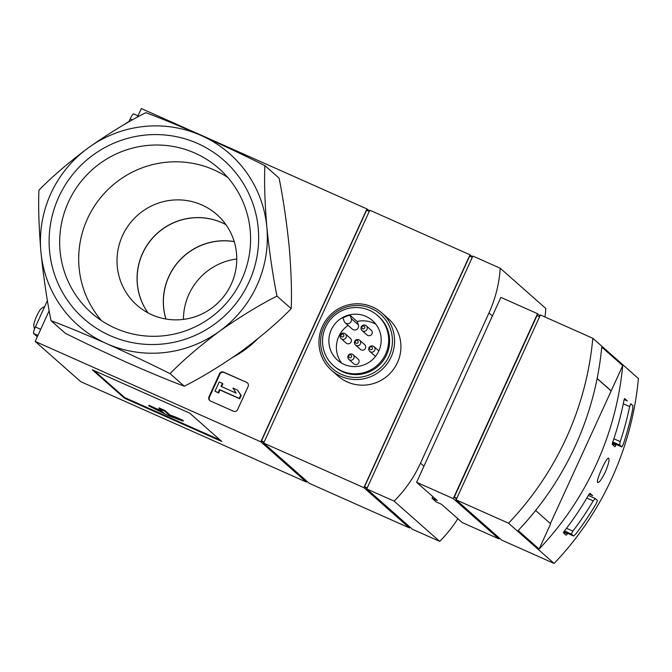 <?xml version="1.0" encoding="UTF-8"?>
<svg xmlns="http://www.w3.org/2000/svg" width="672" height="672" viewBox="0 0 672 672"><rect width="100%" height="100%" fill="white"/><g stroke="black" fill="none" stroke-linecap="round" stroke-linejoin="round"><path stroke-width="1.01" d="M572.905 531.098L571.334 534.055L573.535 536.004L575.954 533.786A305.239 300.418 -48.6 0 0 596.257 503.588L597.45 500.455L595.241 498.506L593.208 500.892A305.239 300.418 131.4 0 1 572.905 531.098L566.53 528.259M620.222 441.622L619.618 445.007L621.827 446.956L623.272 444.31A305.239 300.418 -48.6 0 0 632.696 409.273L632.915 405.703L630.714 403.763L629.647 406.577A305.239 300.418 131.4 0 1 620.222 441.622L613.855 438.782M567.874 533.492A305.239 300.418 -48.6 0 1 567.571 533.87L566.11 535.198L563.422 532.82L564.379 531.048A305.239 300.418 131.4 0 0 588.773 494.735L589.974 493.298L592.662 495.676L589.159 494.113M508.544 523.194L554.131 563.447A305.239 300.418 -48.6 0 0 638.4 378.529L592.813 338.276L540.389 314.95L456.12 499.867L508.544 523.194A305.239 300.418 -48.6 0 0 592.813 338.276M601.742 347.08A305.239 300.418 131.4 0 1 518.146 530.519L539.12 549.041A305.239 300.418 -48.6 0 0 622.717 365.602L601.742 347.08M616.098 444.41A305.239 300.418 -48.6 0 1 615.829 445.192L614.947 446.771L612.259 444.402L612.637 442.369A305.239 300.418 131.4 0 0 623.986 400.252L624.607 398.555L627.295 400.932L624.154 399.529M605.27 472.055C608.546 464.234 609.68 459.606 608.664 458.17C606.656 456.406 595.056 482.227 597.811 482.572C599.39 482.504 601.877 479.002 605.27 472.055M597.139 378.445L611.201 390.869L622.717 365.602M472.458 256.964L470.005 254.797L369.793 210.21L263.668 443.092L363.88 487.67L409.458 527.923L409.87 527.033M263.668 443.092L309.246 483.336L409.458 527.923M331.514 370.28L337.856 375.883A38.153 37.548 -48.6 0 0 347.315 381.956A38.153 37.548 -48.6 0 0 394.724 367.584A38.153 37.548 -48.6 0 0 388.366 318.688L382.024 313.076A38.153 37.548 -48.6 0 0 328.616 316.823A38.153 37.548 -48.6 0 0 331.514 370.28A38.153 37.548 -48.6 0 0 340.964 376.354A38.153 37.548 -48.6 0 0 388.374 361.981A38.153 37.548 -48.6 0 0 382.024 313.076M363.88 487.67L470.005 254.797M344.098 364.375A26.393 25.973 -48.6 0 0 376.891 354.438A26.393 25.973 -48.6 0 0 372.498 320.611A26.393 25.973 -48.6 0 0 335.555 323.207A26.393 25.973 -48.6 0 0 337.562 360.184A26.393 25.973 -48.6 0 0 344.098 364.375M375.925 324.307A26.393 25.973 -48.6 0 0 357.109 321.485L350.02 315.218A26.393 25.973 -48.6 0 0 342.922 317.965L344.173 321.325A3.814 3.755 -48.6 0 0 349.843 323.056A3.814 3.755 -48.6 0 0 351.263 318.587L350.02 315.218M348.121 325.399A26.393 25.973 -48.6 0 0 341.645 363.124M341.502 374.396A36.246 35.675 -48.6 0 0 392.288 337.562A36.246 35.675 -48.6 0 0 335.748 312.413A36.246 35.675 -48.6 0 0 341.502 374.396M333.505 365.677L334.412 366.484A33.382 32.861 -48.6 0 0 342.686 371.792A33.382 32.861 -48.6 0 0 384.174 359.218A33.382 32.861 -48.6 0 0 378.613 316.428L377.698 315.63A33.382 32.861 -48.6 0 0 330.968 318.906A33.382 32.861 -48.6 0 0 333.505 365.677A33.382 32.861 -48.6 0 0 341.771 370.994A33.382 32.861 -48.6 0 0 383.258 358.411A33.382 32.861 -48.6 0 0 377.698 315.63M345.19 322.812L352.279 329.078A3.814 3.755 -48.6 0 0 358.352 324.845L357.109 321.485M341.141 338.646L346.122 343.048A3.184 3.133 -48.6 0 0 350.86 342.35A3.184 3.133 -48.6 0 0 350.33 338.276L345.349 333.883A3.184 3.133 -48.6 0 0 340.897 334.194A3.184 3.133 -48.6 0 0 341.93 339.15A3.184 3.133 -48.6 0 0 345.349 333.883M355.454 345.013L360.436 349.415A3.184 3.133 -48.6 0 0 365.173 348.726A3.184 3.133 -48.6 0 0 364.644 344.644L359.663 340.25A3.184 3.133 -48.6 0 0 355.211 340.561A3.184 3.133 -48.6 0 0 356.244 345.526A3.184 3.133 -48.6 0 0 359.663 340.25M348.869 359.461L353.85 363.863A3.184 3.133 -48.6 0 0 358.588 363.166A3.184 3.133 -48.6 0 0 358.058 359.092L353.077 354.698A3.184 3.133 -48.6 0 0 348.634 355.009A3.184 3.133 -48.6 0 0 349.658 359.974A3.184 3.133 -48.6 0 0 353.077 354.698M362.04 330.574L367.021 334.967A3.184 3.133 -48.6 0 0 371.759 334.278A3.184 3.133 -48.6 0 0 371.23 330.204L366.248 325.802A3.184 3.133 -48.6 0 0 361.796 326.113A3.184 3.133 -48.6 0 0 362.83 331.078A3.184 3.133 -48.6 0 0 366.248 325.802M369.768 351.389A3.184 3.133 -48.6 0 0 374.514 350.692A3.184 3.133 -48.6 0 0 369.533 346.928A3.184 3.133 -48.6 0 0 369.768 351.389L374.749 355.782A3.184 3.133 -48.6 0 0 375.539 356.286A3.184 3.133 -48.6 0 0 375.564 356.303M370.423 349.6A1.478 1.453 -48.6 0 0 372.49 348.096A1.478 1.453 -48.6 0 0 370.188 347.071A1.478 1.453 -48.6 0 0 370.423 349.6M362.687 328.784A1.478 1.453 -48.6 0 0 364.753 327.281A1.478 1.453 -48.6 0 0 362.452 326.256A1.478 1.453 -48.6 0 0 362.687 328.784M341.788 336.857A1.478 1.453 -48.6 0 0 343.854 335.362A1.478 1.453 -48.6 0 0 341.552 334.337A1.478 1.453 -48.6 0 0 341.788 336.857M349.524 357.672A1.478 1.453 -48.6 0 0 351.59 356.177A1.478 1.453 -48.6 0 0 349.289 355.152A1.478 1.453 -48.6 0 0 349.524 357.672M356.101 343.232A1.478 1.453 -48.6 0 0 358.176 341.729A1.478 1.453 -48.6 0 0 355.874 340.704A1.478 1.453 -48.6 0 0 356.101 343.232M369.239 211.428L366.576 210.244L261.5 440.807L263.785 442.831M264.163 442L261.5 440.807M49.19 310.691L35.179 341.435L260.803 441.815L306.382 482.068L306.793 481.169M369.39 211.1L366.929 208.933L141.313 108.553L137.382 117.18M260.803 441.815L366.929 208.933M225.91 224.641A60.413 59.455 -48.6 0 0 152.452 238.291A60.413 59.455 -48.6 0 0 148.008 312.875M234.217 241.609A60.413 59.455 -48.6 0 0 165.875 319.015M233.142 357.143A100.674 99.078 -48.6 0 0 257.435 339.074M35.179 341.435L80.766 381.688L306.382 482.068M246.59 382.326L223.684 372.137A3.184 3.133 -48.6 0 0 219.5 373.75L208.967 396.866A3.184 3.133 -48.6 0 0 210.521 401.024L233.419 411.214A3.184 3.133 -48.6 0 0 237.602 409.601L248.136 386.484A3.184 3.133 -48.6 0 0 246.59 382.326L224.104 372.506A3.184 3.133 -48.6 0 0 219.929 374.119L209.395 397.236A3.184 3.133 -48.6 0 0 209.95 400.697M92.324 369.818L124.404 398.143L221.752 441.454L189.672 413.129L92.324 369.818M472.315 257.284L469.652 256.099L364.568 486.671L366.862 488.687M367.24 487.855L364.568 486.671M366.744 488.947L394.103 501.119L439.69 541.372L412.322 529.2L366.744 488.947L472.87 256.066L500.228 268.237L545.815 308.49A127.184 125.177 -48.6 0 1 544.975 316.991M456.12 499.867L501.707 540.12L554.131 563.447M539.591 316.714L537.012 315.571L454.264 497.137L456.473 499.086M456.842 498.28L454.264 497.137M416.606 482.294L453.256 498.599L537.533 313.681L500.884 297.377L416.606 482.294L437.287 500.556L431.987 498.196L436.204 501.917L441.512 504.277L462.193 522.539L498.842 538.843L499.246 537.953M453.256 498.599L498.842 538.843M539.986 315.848L537.533 313.681M432.936 496.709A127.184 125.177 131.4 0 1 431.987 498.196M394.103 501.119A127.184 125.177 -48.6 0 0 420.504 463.168L488.972 312.925A127.184 125.177 -48.6 0 0 500.228 268.237M439.69 541.372A127.184 125.177 -48.6 0 0 457.834 518.692M535.592 510.493L550.637 523.774L539.12 549.041M550.385 523.555L611.201 390.869M597.114 378.554L610.915 390.743M94.181 370.642L124.664 397.564L124.404 398.143M124.664 397.564L220.164 440.051M164.548 411.012L158.819 408.467L163.96 413.003L148.722 405.821L168.437 415.699L183.086 421.109L169.68 415.548L164.548 411.012L164.808 410.432L159.088 407.887L158.819 408.467M183.086 421.109L183.347 420.529L175.249 416.926L169.949 414.968L169.68 415.548M169.949 414.968L164.808 410.432M175.249 416.926L174.989 417.505M162.095 411.356L148.991 405.241L148.722 405.821M157.088 408.845L156.82 409.424M221.046 386.392L222.415 383.384L219.206 381.956L214.99 391.205L218.198 392.633L219.568 389.626L239.266 398.387L240.744 395.153L237.535 390.113L232.949 388.072L236.166 393.112L221.046 386.392M221.533 386.61L222.835 383.754L222.415 383.384M214.99 391.205L218.618 393.002L219.996 389.995L239.694 398.765L241.164 395.522L237.535 390.113M241.164 395.522L240.744 395.153M239.694 398.765L239.266 398.387M219.996 389.995L219.568 389.626M218.618 393.002L218.198 392.633M247.582 383.023A3.184 3.133 -48.6 0 0 247.01 382.696M110.107 335.622A105.722 104.051 -48.6 0 0 258.216 228.203A105.722 104.051 -48.6 0 0 93.332 154.846A105.722 104.051 -48.6 0 0 110.107 335.622M88.318 147.832A114.467 112.652 131.4 0 1 201.289 135.542A114.467 112.652 131.4 0 1 266.851 227.262A114.467 112.652 131.4 0 1 219.45 331.279A114.467 112.652 131.4 0 1 106.487 343.568A114.467 112.652 131.4 0 1 40.916 251.849A114.467 112.652 131.4 0 1 88.318 147.832C68.09 162.977 51.626 177.106 38.934 190.201C38.22 206.329 38.884 226.884 40.916 251.849C43.537 277.166 46.914 300.107 51.047 320.695C65.411 326.021 83.891 333.648 106.487 343.568C129.772 354.068 150.965 364.09 170.066 373.64C182.616 360.671 199.08 346.55 219.45 331.279C240.274 316.655 259.442 304.928 276.982 296.1C272.874 275.722 269.497 252.773 266.851 227.262C264.818 202.474 264.163 181.919 264.869 165.614C245.675 156.013 224.482 145.984 201.289 135.542C178.609 125.58 160.129 117.953 145.849 112.661C128.486 121.38 109.309 133.106 88.318 147.832M225.876 224.599A60.413 59.455 -48.6 0 0 152.368 238.216A60.413 59.455 -48.6 0 0 147.958 312.85M151.88 314.773A60.413 59.455 -48.6 0 0 226.943 292.018A60.413 59.455 -48.6 0 0 216.88 214.586A60.413 59.455 -48.6 0 0 132.325 220.517A60.413 59.455 -48.6 0 0 136.912 305.164A60.413 59.455 -48.6 0 0 151.88 314.773M227.816 177.5A96.314 94.794 -48.6 0 0 103.093 194.704A96.314 94.794 -48.6 0 0 101.464 320.603M115.248 328.18A96.314 94.794 -48.6 0 0 234.923 291.9A96.314 94.794 -48.6 0 0 218.879 168.462A96.314 94.794 -48.6 0 0 84.076 177.92A96.314 94.794 -48.6 0 0 91.384 312.858A96.314 94.794 -48.6 0 0 115.248 328.18M264.869 165.614L279.098 178.172C283.198 198.559 286.574 221.508 289.22 247.01C291.253 271.807 291.917 292.354 291.203 308.666C278.653 321.644 262.189 335.765 241.819 351.028C220.996 365.66 201.827 377.378 184.288 386.207C169.924 380.873 151.444 373.246 128.856 363.325C105.563 352.825 84.37 342.804 65.268 333.253L51.047 320.695M184.288 386.207L170.066 373.64M291.203 308.666L276.982 296.1M165.934 319.024A60.413 59.455 131.4 0 1 234.234 241.676M183.439 319.402A60.413 59.455 131.4 0 1 236.771 258.997M128.822 121.943L130.192 118.927A6.359 1.075 -66 0 1 133.627 113.862A6.359 1.075 -66 0 1 133.669 113.887L138.004 115.819M37.313 336.764L33.6 333.48A6.359 1.075 -66 0 1 35.389 326.953L47.426 300.552M125.135 124.051A9.542 1.613 -66 0 1 125.496 123.724A19.11 19.11 0 0 1 128.974 121.598M34.507 329.07A19.11 19.11 0 0 1 33.818 325.282A9.542 1.613 -66 0 1 36.49 316.504A9.542 1.613 -66 0 1 41.219 308.641A19.11 19.11 0 0 1 44.705 306.516M593.208 500.892L586.841 498.061M629.647 406.577L623.288 403.746M351.263 318.587L358.352 324.845M488.972 312.925L492.408 315.958M420.504 463.168L423.94 466.208M567.571 533.87L563.648 532.123M615.829 445.192L612.284 443.612M595.19 498.49L588.361 495.449L595.216 498.49M571.334 534.055L564.43 530.989M573.535 536.004L563.9 531.72L573.56 536.021M619.618 445.007L612.78 441.966M621.827 446.956L612.494 442.806L621.852 446.972M224.104 372.506L223.684 372.137M219.929 374.119L219.5 373.75M209.395 397.236L208.967 396.866M130.192 118.927L132.418 119.918M33.6 333.48L37.934 335.404M35.389 326.953L40.706 329.322M378.823 350.893L373.985 346.618M133.627 113.862L138.004 115.811"/></g></svg>

